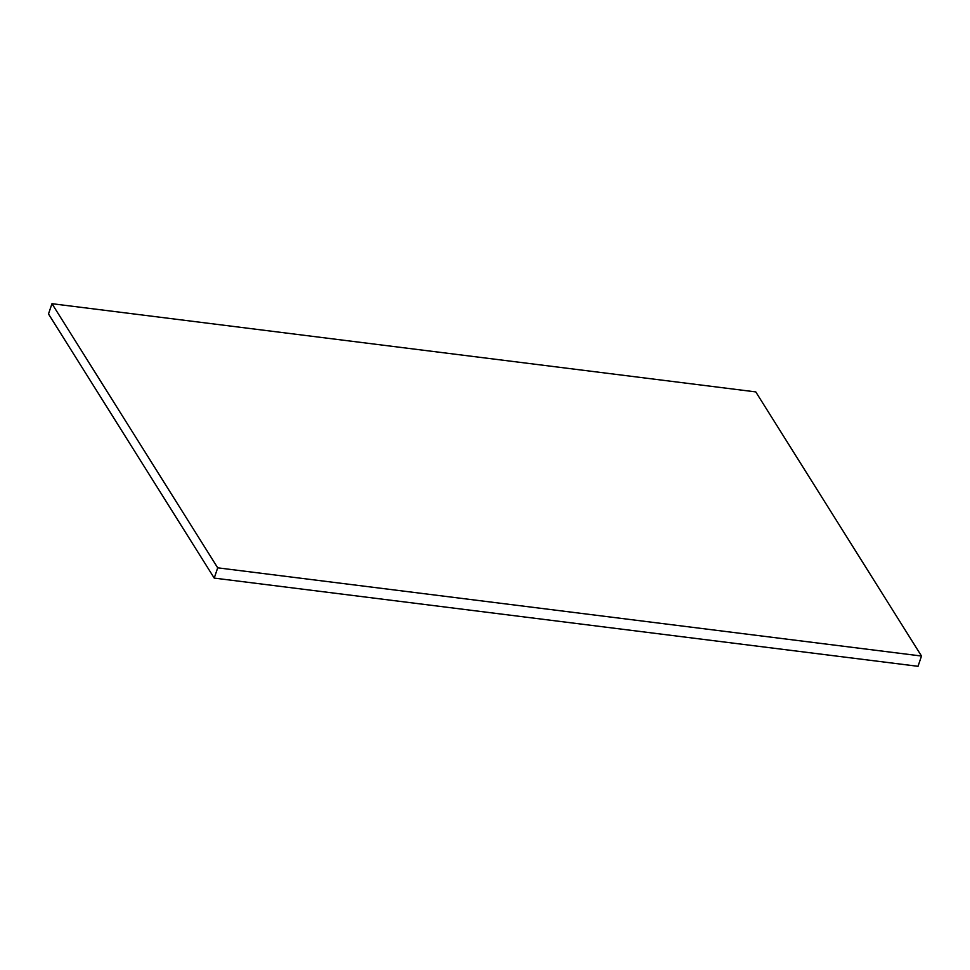 <?xml version="1.0" encoding="UTF-8"?>
<svg xmlns="http://www.w3.org/2000/svg" width="970" height="970" viewBox="0 0 970 970"><rect width="100%" height="100%" fill="white"/><g stroke="black" fill="none" stroke-linecap="round" stroke-linejoin="round"><path stroke-width="1.45" d="M755.775 391.904L921.5 656.035L217.704 567.826L51.98 303.695L755.775 391.904M217.704 567.826L214.225 578.096L918.02 666.305L921.5 656.035M214.225 578.096L48.5 313.965L51.98 303.695"/></g></svg>
